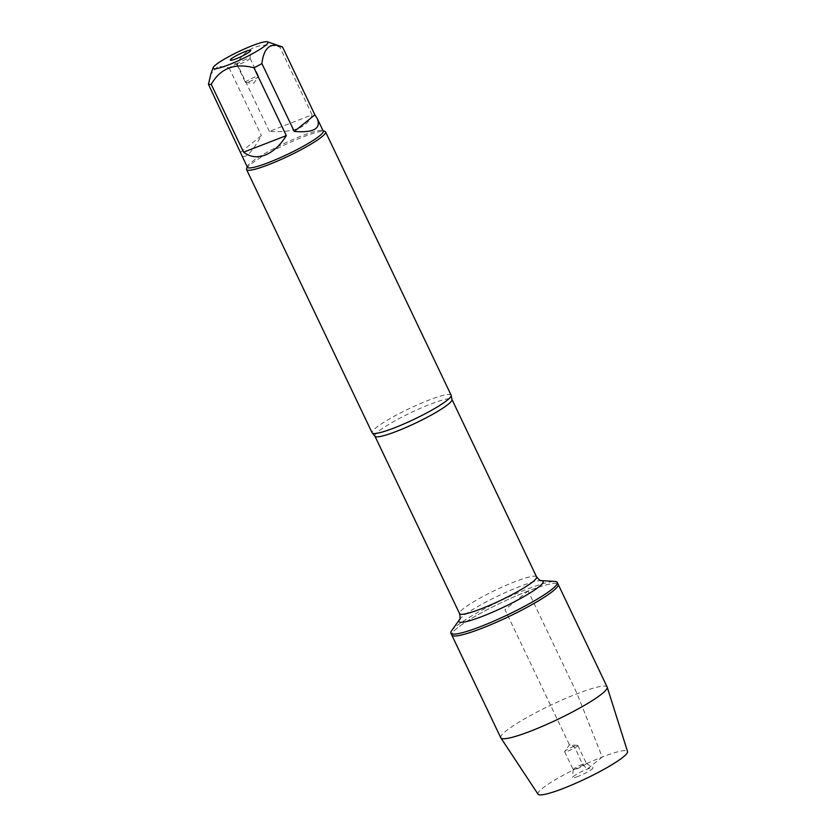 <?xml version="1.0" encoding="UTF-8"?>
<svg xmlns="http://www.w3.org/2000/svg" width="836" height="836" viewBox="0 0 836 836"><rect width="100%" height="100%" fill="white"/><g stroke="black" fill="none" stroke-linecap="round" stroke-linejoin="round"><path stroke-width="0.63" stroke-dasharray="4.18 3.13" d="M451.555 630.783A58.928 7.9 154.5 0 1 527.213 589.129A58.928 7.9 154.5 0 1 554.979 581.459M528.112 591.01A58.928 7.9 -25.5 0 0 451.774 635.047A58.928 7.9 154.5 0 1 501.558 602.547A58.928 7.9 154.5 0 1 558.155 584.301A58.928 7.9 -25.5 0 0 528.112 591.01L504.965 609.674L569.431 744.845C575.178 743.695 578.418 756.758 582.64 764.219L587.185 769.162L602.223 757.04L577.112 693.744L528.112 591.01M451.116 395.156A43.754 5.862 -25.5 0 0 428.816 400.13A43.754 5.862 -25.5 0 0 372.135 432.829M246.589 168.684A43.754 5.862 154.5 0 1 303.249 136.874A43.754 5.862 154.5 0 1 324.849 131.346M249.159 81.677A7.294 0.982 -25.5 0 0 258.523 76.525A7.294 0.982 -25.5 0 0 258.606 76.233A7.294 0.982 -25.5 0 0 254.886 77.058A7.294 0.982 -25.5 0 0 245.439 82.513A7.294 0.982 -25.5 0 0 245.721 82.628A7.294 0.982 -25.5 0 0 249.159 81.677M246.338 59.137A7.294 0.982 -25.5 0 0 236.891 64.591A7.294 0.982 -25.5 0 0 236.943 64.654A7.294 0.982 -25.5 0 0 243.893 62.334A7.294 0.982 -25.5 0 0 250.069 58.384A7.294 0.982 -25.5 0 0 250.058 58.311A7.294 0.982 -25.5 0 0 246.338 59.137M312.1 114.835C307.794 127.365 293.551 132.882 269.37 131.398L312.1 114.835L279.736 47.004C260.477 41.946 246.244 47.474 237.016 63.557A42.009 5.633 -25.5 0 0 229.054 67.726L218.029 66.243L210.787 74.174M269.37 131.398L237.016 63.557M240.81 152.173L261.407 135.568C251.417 153.249 244.791 159.718 241.541 154.974M229.054 67.726L261.407 135.568M282.526 47.004A42.009 5.633 -25.5 0 0 279.736 47.004M247.393 167.252A42.009 5.633 154.5 0 1 247.414 166.395A42.009 5.633 154.5 0 1 301.817 135.86A42.009 5.633 154.5 0 1 322.55 130.562A42.009 5.633 154.5 0 1 323.229 131.085M500.774 737.78A58.928 7.9 154.5 0 1 550.569 705.281A58.928 7.9 154.5 0 1 607.155 687.035M538.05 794.2A49.585 6.646 154.5 0 1 579.881 766.748A49.585 6.646 154.5 0 1 627.543 751.512M574.092 746.297A7.294 0.982 -25.5 0 0 564.728 751.449A7.294 0.982 -25.5 0 0 564.645 751.752A7.294 0.982 -25.5 0 0 571.657 749.495A7.294 0.982 -25.5 0 0 577.812 745.472A7.294 0.982 -25.5 0 0 577.53 745.346A7.294 0.982 -25.5 0 0 574.092 746.297M582.64 764.219A7.294 0.982 -25.5 0 0 573.183 769.59A7.294 0.982 -25.5 0 0 573.193 769.663A7.294 0.982 -25.5 0 0 580.194 767.406A7.294 0.982 -25.5 0 0 586.36 763.393A7.294 0.982 -25.5 0 0 586.308 763.331A7.294 0.982 -25.5 0 0 582.64 764.219M578.303 776.32A11.307 1.515 154.5 0 1 572.524 777.49A11.307 1.515 154.5 0 1 587.185 769.162A11.307 1.515 154.5 0 1 592.86 767.782A11.307 1.515 154.5 0 1 588.784 771.273A11.307 1.515 154.5 0 1 578.303 776.32M374.925 436.141A42.657 5.716 154.5 0 1 430.195 404.269A42.657 5.716 154.5 0 1 451.942 399.409M536.587 576.882A42.657 5.716 -25.5 0 0 514.84 581.731A42.657 5.716 -25.5 0 0 459.57 613.614M459.455 619.675A46.67 6.249 154.5 0 1 519.375 586.673A46.67 6.249 154.5 0 1 541.373 580.602M245.721 82.628L253.82 83.14L258.523 76.525M236.891 64.591L245.439 82.513M250.058 58.311L258.606 76.233M250.069 58.384L250.727 50.494M236.943 64.654L230.391 60.192M577.53 745.346L569.431 744.845L564.728 751.449M564.645 751.752L573.193 769.663M577.812 745.472L586.36 763.393M573.183 769.59L572.524 777.49M586.308 763.331L592.86 767.782"/><path stroke-width="1.25" d="M554.979 581.459A58.928 7.9 154.5 0 1 557.257 582.42A58.928 7.9 154.5 0 1 507.462 614.92A58.928 7.9 154.5 0 1 450.876 633.165A58.928 7.9 154.5 0 1 451.555 630.783L459.455 619.675A46.67 6.249 154.5 0 0 503.732 607.103A46.67 6.249 154.5 0 0 541.373 580.602L554.979 581.459M557.257 582.42L607.155 687.035A58.928 7.9 154.5 0 1 607.208 687.171A58.928 7.9 154.5 0 1 530.818 731.072A58.928 7.9 154.5 0 1 500.848 737.906A58.928 7.9 154.5 0 1 500.774 737.78L451.774 635.047A58.928 7.9 -25.5 0 0 508.361 616.801A58.928 7.9 -25.5 0 0 558.155 584.301A58.928 7.9 154.5 0 1 481.808 628.338A58.928 7.9 154.5 0 1 451.774 635.047L450.876 633.165M246.568 169.572L372.135 432.829A43.754 5.862 -25.5 0 0 372.428 433.173A43.754 5.862 -25.5 0 0 394.435 427.844A43.754 5.862 -25.5 0 0 451.2 395.606A43.754 5.862 -25.5 0 0 451.116 395.156L325.549 131.889A43.754 5.862 154.5 0 1 288.577 156.018A43.754 5.862 154.5 0 1 246.568 169.572A43.754 5.862 154.5 0 1 246.589 168.684L247.237 166.907M323.062 130.74L324.849 131.346A43.754 5.862 154.5 0 1 325.549 131.889M244.948 51.654A11.307 1.515 154.5 0 1 250.727 50.494A11.307 1.515 154.5 0 1 241.165 56.608A11.307 1.515 154.5 0 1 230.391 60.192A11.307 1.515 154.5 0 1 234.477 56.702A11.307 1.515 154.5 0 1 244.948 51.654M228.594 64.842A30.336 4.065 -25.5 0 0 257.342 50.933A30.336 4.065 -25.5 0 0 267.405 41.8A30.336 4.065 -25.5 0 0 234.393 53.713A30.336 4.065 -25.5 0 0 213.138 67.685A30.336 4.065 -25.5 0 0 228.594 64.842M294.282 131.451C313.427 132.955 321.128 128.744 317.366 118.806L314.879 114.846L294.282 131.451L261.919 63.62C263.758 47.516 270.624 41.978 282.526 47.004L314.879 114.846M267.405 41.8L282.526 47.004M317.366 118.806L323.229 131.085A42.009 5.633 154.5 0 1 268.805 162.466A42.009 5.633 154.5 0 1 247.393 167.252L208.457 84.342A42.009 5.633 -25.5 0 0 211.236 84.342C220.453 68.259 234.697 62.742 253.956 67.789A42.009 5.633 -25.5 0 0 261.919 63.62M210.787 74.174L208.457 84.342M243.589 152.183C250.069 157.043 257.3 157.994 265.263 155.036C273.226 151.818 280.238 145.349 286.309 135.62L243.589 152.183L211.236 84.342M286.309 135.62L253.956 67.789M607.208 687.171L627.543 751.512A49.585 6.646 154.5 0 1 563.265 788.452A49.585 6.646 154.5 0 1 538.05 794.2L500.848 737.906M451.2 395.606L451.942 399.409A42.657 5.716 154.5 0 1 415.9 422.943A42.657 5.716 154.5 0 1 374.925 436.141L372.428 433.173M374.925 436.141L459.57 613.614A42.657 5.716 -25.5 0 0 500.545 600.405A42.657 5.716 -25.5 0 0 536.587 576.882C539.345 580.048 540.934 581.292 541.373 580.602M451.942 399.409L536.587 576.882M459.57 613.614C460.302 617.752 460.27 619.769 459.455 619.675M213.138 67.685L210.776 74.164"/></g></svg>
